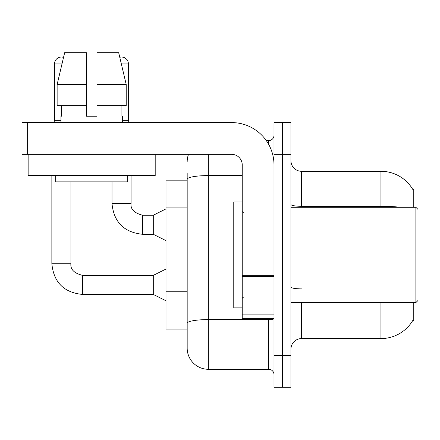 <?xml version="1.0" encoding="UTF-8"?>
<svg xmlns="http://www.w3.org/2000/svg" width="440" height="440" viewBox="0 0 440 440"><rect width="100%" height="100%" fill="white"/><g stroke="black" fill="none" stroke-linecap="round" stroke-linejoin="round"><path stroke-width="0.66" d="M413.765 302.588L413.765 320.59L412.726 320.59L412.913 320.27A37.059 37.059 0 0 1 380.941 338.586L301.532 338.586A10.588 10.588 0 0 0 290.939 349.179M413.765 207.295L413.765 189.294L412.803 189.426A37.059 37.059 0 0 0 380.941 171.292L301.532 171.292A10.588 10.588 0 0 1 290.939 160.705A10.588 10.588 0 0 0 301.532 171.292L301.532 207.295M187.176 180.823L166.001 180.823L166.001 329.06L187.176 329.06L187.176 348.117L187.176 173.41M282.469 355.531L282.469 387.293L290.939 387.293L290.939 355.531L282.469 355.531L282.469 387.293L273.999 387.293L273.999 355.531L282.469 355.531L282.469 154.352L282.469 355.531M273.999 355.531L273.999 122.59L282.469 122.59L282.469 154.352L282.469 122.59L290.939 122.59L290.939 355.531M208.351 154.352L208.351 369.292L268.708 369.292L268.708 318.472M266.299 140.586L268.708 140.586A5.297 5.297 0 0 0 273.999 135.295M187.176 336.468L187.176 326.942M273.999 374.589A5.297 5.297 0 0 0 268.708 369.292M187.176 161.766A21.175 21.175 0 0 1 188.518 154.352M208.351 369.292A21.175 21.175 0 0 1 187.176 348.117M273.999 318.472L242.237 318.472L242.237 275.655L273.999 275.655M273.999 164.94A42.356 42.356 0 0 0 231.649 122.59L27.297 122.59L27.297 154.352L231.649 154.352A10.588 10.588 0 0 1 242.237 164.94L242.237 275.655M27.297 154.352L22 154.352L22 122.59L27.297 122.59M242.237 201.999L233.767 201.999L233.767 307.885L242.237 307.885M415.882 302.588L418 300.471L418 209.413L415.882 207.295L415.882 302.588L290.939 302.588M155.199 175.527L28.144 175.527L28.144 154.352L155.199 154.352L155.199 175.527M96.965 116.237L86.378 116.237L96.965 116.237L86.378 116.237L96.965 116.237L96.965 52.707L118.684 52.707L119.774 57.277A6.881 6.881 0 0 1 128.414 63.932L128.414 120.362L128.97 122.59M60.962 120.362L54.505 120.362L54.505 63.932A6.881 6.881 0 0 1 63.542 57.392L57.134 84.469L64.653 52.707L86.378 52.707L86.378 116.237M60.962 116.237L61.424 116.237L60.962 116.237L60.962 122.59M122.375 116.237L121.919 116.237L122.375 116.237L122.375 122.59M121.919 105.65L121.919 116.237M61.424 116.237L61.424 105.65M55.671 175.527L55.671 181.885L127.672 181.885L127.672 175.527M126.209 105.65L126.209 84.469L126.209 105.65L96.965 105.65M86.378 105.65L57.134 105.65L57.134 84.469L86.378 84.469M126.209 84.469L118.684 52.707L126.209 84.469L96.965 84.469M166.001 300.79L153.296 294.437L153.296 275.374L166.001 269.022M51.86 175.527L51.86 263.731L70.917 263.731L70.917 181.885M166.001 240.647L153.296 234.295L153.296 215.237L166.001 208.885M112.002 181.885L112.002 203.588L131.06 203.588L131.06 175.527M122.375 120.362L128.414 120.362M187.176 207.075L166.001 207.075M187.176 291.781L166.001 291.781M301.532 302.588L301.532 338.586M380.941 338.586L380.941 302.588M412.803 189.426A37.059 37.059 0 0 0 380.941 171.292L380.941 206.294L301.532 206.294A10.588 1.837 0 0 1 290.939 204.452M400.796 207.295A37.059 6.435 180 0 0 380.941 206.294L380.941 207.295M290.939 154.352L273.999 154.352M301.532 288.882A10.588 1.837 0 0 1 290.939 287.04M273.999 318.67A5.297 0.918 0 0 1 268.708 319.589L208.351 319.589A21.175 3.68 180 0 0 187.176 323.263M187.176 179.262A21.175 3.68 180 0 1 208.351 175.588L242.237 175.588M268.708 144.436L268.708 140.586M273.999 276.573L242.237 276.573M242.237 314.094L273.999 314.094M153.296 294.437L82.566 294.437C63.938 292.595 53.702 282.359 51.86 263.731C53.702 282.359 63.938 292.595 82.566 294.437C63.938 292.595 53.702 282.359 51.86 263.731C53.702 282.359 63.938 292.595 82.566 294.437C63.938 292.595 53.702 282.359 51.86 263.731C53.702 282.359 63.938 292.595 82.566 294.437C63.938 292.595 53.702 282.359 51.86 263.731C53.702 282.359 63.938 292.595 82.566 294.437C63.938 292.595 53.702 282.359 51.86 263.731C53.702 282.359 63.938 292.595 82.566 294.437C63.938 292.595 53.702 282.359 51.86 263.731C53.702 282.359 63.938 292.595 82.566 294.437L82.566 275.396C74.162 273.262 70.279 269.379 70.917 263.731C70.279 269.379 74.162 273.262 82.566 275.374C74.162 273.262 70.279 269.379 70.917 263.731C70.279 269.379 74.162 273.262 82.566 275.374C74.162 273.262 70.279 269.379 70.917 263.731C70.279 269.379 74.162 273.262 82.566 275.374C74.162 273.262 70.279 269.379 70.917 263.731C70.279 269.379 74.162 273.262 82.566 275.374C74.162 273.262 70.279 269.379 70.917 263.731C70.279 269.379 74.162 273.262 82.566 275.374C74.162 273.262 70.279 269.379 70.917 263.731C70.279 269.379 74.162 273.262 82.566 275.374C74.162 273.262 70.279 269.379 70.917 263.731M54.505 63.932L61.991 63.932M153.296 234.295L142.709 234.295C124.075 232.452 113.839 222.216 112.002 203.588C113.839 222.216 124.075 232.452 142.709 234.295C124.075 232.452 113.839 222.216 112.002 203.588C113.839 222.216 124.075 232.452 142.709 234.295C124.075 232.452 113.839 222.216 112.002 203.588C113.839 222.216 124.075 232.452 142.709 234.295C124.075 232.452 113.839 222.216 112.002 203.588C113.839 222.216 124.075 232.452 142.709 234.295C124.075 232.452 113.839 222.216 112.002 203.588C113.839 222.216 124.075 232.452 142.709 234.295C124.075 232.452 113.839 222.216 112.002 203.588C113.839 222.216 124.075 232.452 142.709 234.295L142.709 215.254C134.299 213.12 130.416 209.237 131.06 203.588C130.416 209.237 134.299 213.12 142.709 215.237C134.299 213.12 130.416 209.237 131.06 203.588C130.416 209.237 134.299 213.12 142.709 215.237C134.299 213.12 130.416 209.237 131.06 203.588C130.416 209.237 134.299 213.12 142.709 215.237C134.299 213.12 130.416 209.237 131.06 203.588C130.416 209.237 134.299 213.12 142.709 215.237C134.299 213.12 130.416 209.237 131.06 203.588C130.416 209.237 134.299 213.12 142.709 215.237C134.299 213.12 130.416 209.237 131.06 203.588C130.416 209.237 134.299 213.12 142.709 215.237L153.296 215.237M121.352 63.932L128.414 63.932M243.293 212.586L242.237 211.53M290.939 207.295L415.882 207.295M243.293 297.291L242.237 298.353M153.296 275.374L82.566 275.374M51.86 263.731C53.702 282.359 63.938 292.595 82.566 294.437M54.505 120.362L53.95 122.59"/></g></svg>
